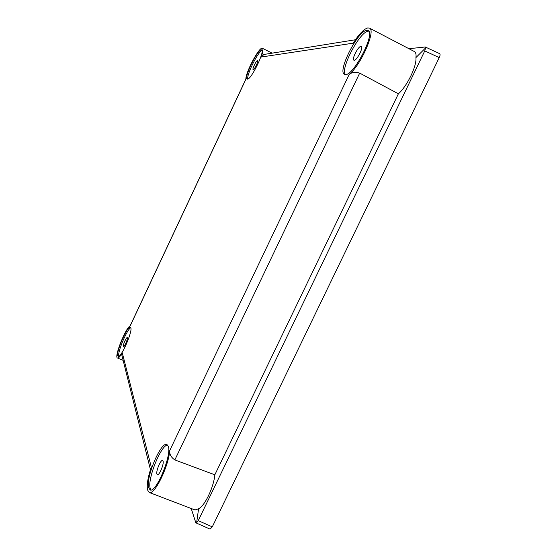 <?xml version="1.0" encoding="UTF-8"?>
<svg xmlns="http://www.w3.org/2000/svg" width="557" height="557" viewBox="0 0 557 557"><rect width="100%" height="100%" fill="white"/><g stroke="black" fill="none" stroke-linecap="round" stroke-linejoin="round"><path stroke-width="0.84" d="M148.587 487.612L150.118 489.909C155.981 493.53 172.022 454.881 168.284 446.303L166.905 444.507C161.112 441.172 145.628 477.523 148.587 487.612M167.601 445.001C161.091 444.876 147.34 478.742 150.153 488.176L150.982 489.979M345.542 74.534C353.806 75.578 375.724 33.037 368.107 30.538L366.603 30.357C357.441 31.276 337.159 71.742 344.484 74.318L345.542 74.534M368.762 31.136L368.114 31.178C359.502 31.965 340.055 69.165 345.333 74.534M117.729 355.707L118.181 356.396C120.862 358.457 132.712 331.631 130.832 327.767L130.422 327.224C127.727 325.323 116.211 351.133 117.729 355.707M130.825 327.732C127.177 328.978 117.388 352.024 118.787 356.125L118.836 356.306M247.496 79.094C251.144 79.79 265.229 50.771 261.63 49.928L261.198 49.879C257.167 50.06 243.701 78.112 247.19 79.038L247.496 79.094M123.271 346.572L123.41 346.774C124.26 347.408 127.95 339.074 127.393 337.779L127.261 337.598C126.404 336.978 122.749 345.208 123.271 346.572M354.259 60.24C356.974 60.365 363.693 47.206 361.312 46.405L360.887 46.342C358.081 46.412 351.53 59.369 353.876 60.177L354.259 60.24M121.948 355.582L122.31 352.901C120.061 356.591 118.46 358.29 117.506 358.012C113.879 357.281 125.541 327.927 130.247 325.789L245.895 79.219C245.372 72.675 259.555 46.057 262.438 48.313C263.405 49.002 262.988 51.905 261.198 57.023L353.187 43.174C358.952 34.193 363.812 29.103 367.773 27.913L369.437 28.094C376.281 29.994 360.839 65.385 349.169 74.443C351.725 72.313 355.234 71.86 359.69 73.099L398.387 93.806C407.111 86.231 416.97 65.914 415.912 57.615C416.358 54.405 415.835 52.379 414.352 51.536L369.437 28.094M359.69 73.099L174.842 459.922C171.145 457.436 169.432 454.338 169.704 450.613C168.687 466.418 154.261 495.737 149.192 492.451L147.508 489.882C146.651 484.834 147.911 477.245 151.295 467.121L122.31 352.901M174.842 459.922L214.835 474.815C213.818 487.138 204.691 506.16 198.584 508.729L195.047 509.975L149.192 492.451M257.536 60.441L257.661 60.455C258.789 60.734 254.417 69.764 253.219 69.632L253.115 69.618C251.994 69.333 256.297 60.4 257.536 60.441M163.083 461.071C164.19 463.939 159.205 475.852 157.353 474.731L156.886 474.063C155.856 471.048 160.792 459.365 162.63 460.451L163.083 461.071M191.211 508.513L195.716 522.431L196.057 522.912L196.635 522.724L198.25 520.649L424.761 50.903L425.548 47.965L425.263 46.976L408.942 48.71M425.548 47.965L415.912 57.615M214.835 474.815L398.387 93.806M196.635 522.724L198.584 508.729M198.25 520.649L212.28 526.866L439.222 57.608L424.761 50.903M425.263 46.976L439.682 53.674C440.322 54.231 440.169 55.54 439.222 57.608M212.28 526.866L210.066 529.115L196.057 522.912M261.198 57.023L263.865 54.482L355.436 39.756M426.105 84.741L423.919 89.259M228.043 494.282L225.996 498.515M262.006 50.485C258.044 51.488 246.257 75.292 247.844 79.017M169.704 450.613L349.169 74.443M262.438 48.313L272.157 53.152M117.506 358.012L123.153 360.386M121.837 355.136L150.453 469.669M245.895 79.038L130.129 325.866"/></g></svg>
